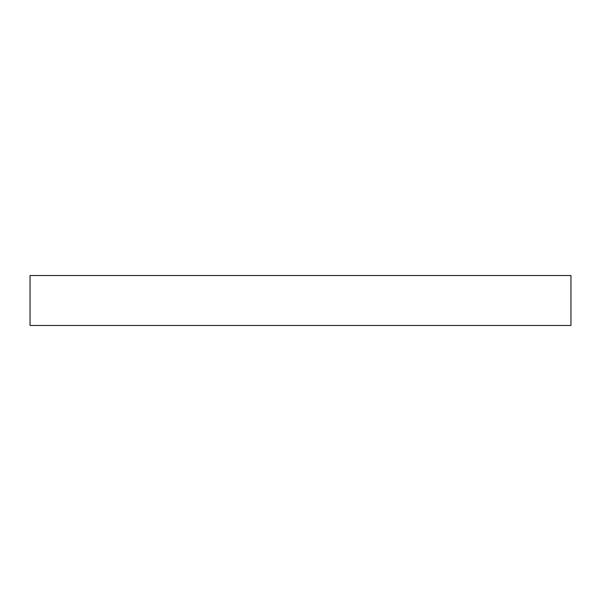 <?xml version="1.0" encoding="UTF-8"?>
<svg xmlns="http://www.w3.org/2000/svg" width="601" height="601" viewBox="0 0 601 601"><rect width="100%" height="100%" fill="white"/><g stroke="black" fill="none" stroke-linecap="round" stroke-linejoin="round"><path stroke-width="0.9" d="M30.05 325.464L570.95 325.464L570.95 275.536L30.05 275.536L30.05 325.464"/></g></svg>
